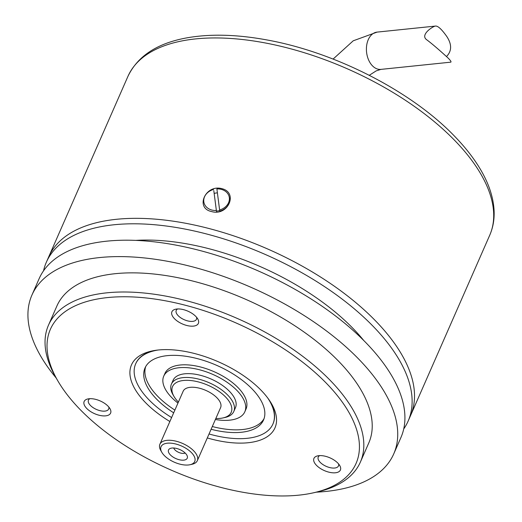 <?xml version="1.0" encoding="UTF-8"?>
<svg xmlns="http://www.w3.org/2000/svg" width="522" height="522" viewBox="0 0 522 522"><rect width="100%" height="100%" fill="white"/><g stroke="black" fill="none" stroke-linecap="round" stroke-linejoin="round"><path stroke-width="0.78" d="M196.566 317.259A11.04 5.318 23.7 0 1 196.461 319.268A11.04 5.318 23.7 0 1 184.214 319.705A11.04 5.318 23.7 0 1 176.24 310.394A11.04 5.318 23.7 0 1 177.65 308.959M195.841 316.462A14.446 6.962 -156.3 0 0 175.64 309.207A14.446 6.962 -156.3 0 0 174.341 318.55A14.446 6.962 -156.3 0 0 191.744 326.185A14.446 6.962 -156.3 0 0 197.74 318.909A14.446 6.962 -156.3 0 0 195.841 316.462M337.858 463.118A14.446 6.962 -156.3 0 0 317.65 455.869A14.446 6.962 -156.3 0 0 316.352 465.206A14.446 6.962 -156.3 0 0 333.754 472.847A14.446 6.962 -156.3 0 0 339.757 465.572A14.446 6.962 -156.3 0 0 337.858 463.118M207.299 437.945A78.346 37.741 -156.3 0 0 271.492 403.669A78.346 37.741 -156.3 0 0 261.196 390.378A78.346 37.741 -156.3 0 0 151.648 351.058A78.346 37.741 -156.3 0 0 169.872 421.515M79.729 409.124A166.91 80.408 23.7 0 1 57.798 380.799A166.91 80.408 23.7 0 1 127.074 296.777A166.91 80.408 23.7 0 1 328.077 385.014A166.91 80.408 23.7 0 1 313.128 492.879A166.91 80.408 23.7 0 1 79.729 409.124M108.067 406.201A14.446 6.962 -156.3 0 0 87.859 398.945A14.446 6.962 -156.3 0 0 86.567 408.282A14.446 6.962 -156.3 0 0 103.963 415.923A14.446 6.962 -156.3 0 0 109.966 408.648A14.446 6.962 -156.3 0 0 108.067 406.201M338.576 463.921A11.04 5.318 23.7 0 1 338.478 465.931A11.04 5.318 23.7 0 1 326.224 466.361A11.04 5.318 23.7 0 1 318.25 457.057A11.04 5.318 23.7 0 1 319.666 455.615M108.785 406.997A11.04 5.318 23.7 0 1 108.687 409.007A11.04 5.318 23.7 0 1 96.433 409.444A11.04 5.318 23.7 0 1 88.459 400.133A11.04 5.318 23.7 0 1 89.875 398.691M270.559 402.123A74.94 36.103 23.7 0 1 272.973 423.916M135.74 363.677A74.94 36.103 23.7 0 1 153.416 350.699M313.128 492.879L316.567 492.115A170.316 82.052 -156.3 0 0 360.382 462.087A170.316 82.052 -156.3 0 0 237.406 318.505A170.316 82.052 -156.3 0 0 48.481 325.173A170.316 82.052 -156.3 0 0 56.03 377.752L57.798 380.799M360.382 462.087L368.78 442.956A170.316 82.052 -156.3 0 0 245.81 299.367A170.316 82.052 -156.3 0 0 56.878 306.042L48.481 325.173M403.728 428.96A197.564 95.18 -156.3 0 0 408.126 421.11A197.564 95.18 -156.3 0 0 265.483 254.547A197.564 95.18 -156.3 0 0 46.321 262.292A197.564 95.18 -156.3 0 0 43.528 270.84M363.717 340.455A170.316 82.052 -156.3 0 0 135.753 240.388M408.126 421.11L410.527 415.642A197.564 95.18 -156.3 0 0 267.884 249.085A197.564 95.18 -156.3 0 0 48.722 256.824L127.91 76.434A197.564 95.18 23.7 0 1 267.505 43.391A197.564 95.18 23.7 0 1 454.995 140.738A197.564 95.18 23.7 0 1 489.714 235.252C493.12 227.416 494.569 218.972 494.053 209.922C493.127 195.574 487.763 180.716 477.963 165.357C471.79 155.673 464.084 146.056 454.845 136.516C412.067 91.657 335.731 52.428 267.486 40.05C237.445 34.459 210.718 33.702 187.313 37.773C157.468 43.091 137.664 55.978 127.91 76.434M316.371 492.161A197.564 95.18 -156.3 0 0 393.732 453.912A197.564 95.18 -156.3 0 0 251.082 287.348A197.564 95.18 -156.3 0 0 31.927 295.087A197.564 95.18 -156.3 0 0 56.128 377.928M393.732 453.912L400.929 437.508A197.564 95.18 -156.3 0 0 258.286 270.951A197.564 95.18 -156.3 0 0 39.124 278.689L31.927 295.087M215.39 419.505A44.279 21.33 -156.3 0 0 244.831 411.76A44.279 21.33 -156.3 0 0 212.859 374.424A44.279 21.33 -156.3 0 0 163.738 376.16A44.279 21.33 -156.3 0 0 167.875 393.099A44.279 21.33 -156.3 0 0 177.963 403.075M172.508 382.293A34.06 16.41 23.7 0 1 210.881 378.933A34.06 16.41 23.7 0 1 234.385 409.45M244.831 411.76L246.032 409.026A44.279 21.33 -156.3 0 0 214.059 371.69A44.279 21.33 -156.3 0 0 164.939 373.426L163.738 376.16M145.69 366.607A64.721 31.176 -156.3 0 0 152.267 389.967A64.721 31.176 -156.3 0 0 174.883 410.103M212.31 426.533A64.721 31.176 -156.3 0 0 264.08 418.579M158.264 350.001A74.94 36.103 -156.3 0 0 171.607 417.548M209.041 433.978A74.94 36.103 -156.3 0 0 267.793 398.084M173.682 412.83A64.721 31.176 23.7 0 1 151.067 392.701A64.721 31.176 23.7 0 1 145.025 367.945A64.721 31.176 23.7 0 1 216.819 365.413A64.721 31.176 23.7 0 1 263.545 419.975A64.721 31.176 23.7 0 1 211.11 429.26M219.612 209.955L219.873 211.077A12.946 10.681 167.1 0 0 229.445 197.942L229.191 196.814A12.946 10.681 167.1 0 1 219.612 209.955L216.891 188.925A12.946 10.681 167.1 0 1 229.191 196.814M213.792 190.589L216.513 211.619L213.792 190.589M214.268 193.408A10.903 8.991 167.1 0 1 217.4 192.879M219.755 210.555A10.903 8.991 167.1 0 1 216.552 211.051M216.252 210.49A12.946 10.681 167.1 0 1 203.808 201.766A12.946 10.681 167.1 0 1 213.531 189.466M489.714 235.252L410.527 415.642A197.564 95.18 -156.3 0 0 375.807 321.128A197.564 95.18 -156.3 0 0 188.318 223.781A197.564 95.18 -156.3 0 0 48.722 256.824L46.321 262.292M211.619 211.56C194.863 208.252 205.394 184.273 221.7 188.605C238.587 192.494 228.055 216.48 211.619 211.56M450.525 62.19L450.643 62.183C451.589 62.072 450.714 60.663 448.02 57.962C438.871 49.597 431.811 43.567 426.833 39.855C419.858 35.091 432.046 26.811 435.198 26.1C437.638 25.545 441.495 28.997 446.773 36.462C451.948 44.37 451.876 51.039 446.545 56.48M185.147 459.856A10.218 4.92 23.7 0 1 172.332 456.574A10.218 4.92 23.7 0 1 169.643 448.763A10.218 4.92 23.7 0 1 179.868 449.579A10.218 4.92 23.7 0 1 187.391 456.554A10.218 4.92 23.7 0 1 185.147 459.856M173.709 448.013A6.812 3.282 -156.3 0 0 178.341 452.222A6.812 3.282 -156.3 0 0 184.808 453.2A6.812 3.282 -156.3 0 0 185.193 453.05M190.001 464.724L192.063 464.267A20.436 9.846 -156.3 0 0 197.323 460.665A20.436 9.846 -156.3 0 0 191.065 448.483A20.436 9.846 -156.3 0 0 159.895 444.235A20.436 9.846 -156.3 0 0 160.802 450.545L161.859 452.372A18.394 8.861 23.7 0 1 167.921 443.152A18.394 8.861 23.7 0 1 189.101 450.519A18.394 8.861 23.7 0 1 190.001 464.724A18.394 8.861 23.7 0 1 161.859 452.372M197.323 460.665L220.597 407.643A20.436 9.846 -156.3 0 0 214.34 395.461A20.436 9.846 -156.3 0 0 183.17 391.213L159.895 444.235M222.966 417.939L225.034 417.483A34.06 16.41 -156.3 0 0 233.797 411.48A34.06 16.41 -156.3 0 0 223.364 391.174A34.06 16.41 -156.3 0 0 171.418 384.094A34.06 16.41 -156.3 0 0 172.926 394.612L173.989 396.439A32.018 15.425 23.7 0 1 184.527 380.388A32.018 15.425 23.7 0 1 221.4 393.21A32.018 15.425 23.7 0 1 222.966 417.939A32.018 15.425 23.7 0 1 215.827 418.513M178.4 402.084A32.018 15.425 23.7 0 1 173.989 396.439M435.094 26.113L377.08 32.11A18.733 12.521 84.1 0 0 366.653 45.518A18.733 12.521 84.1 0 0 372.408 65.779A18.733 12.521 84.1 0 0 380.936 69.38L450.643 62.177M380.936 69.38L376.166 70.894L369.269 75.305M377.08 32.11L353.224 40.801L333.088 59.077M173.095 380.27L171.418 384.094M235.474 407.649L233.797 411.48"/></g></svg>
